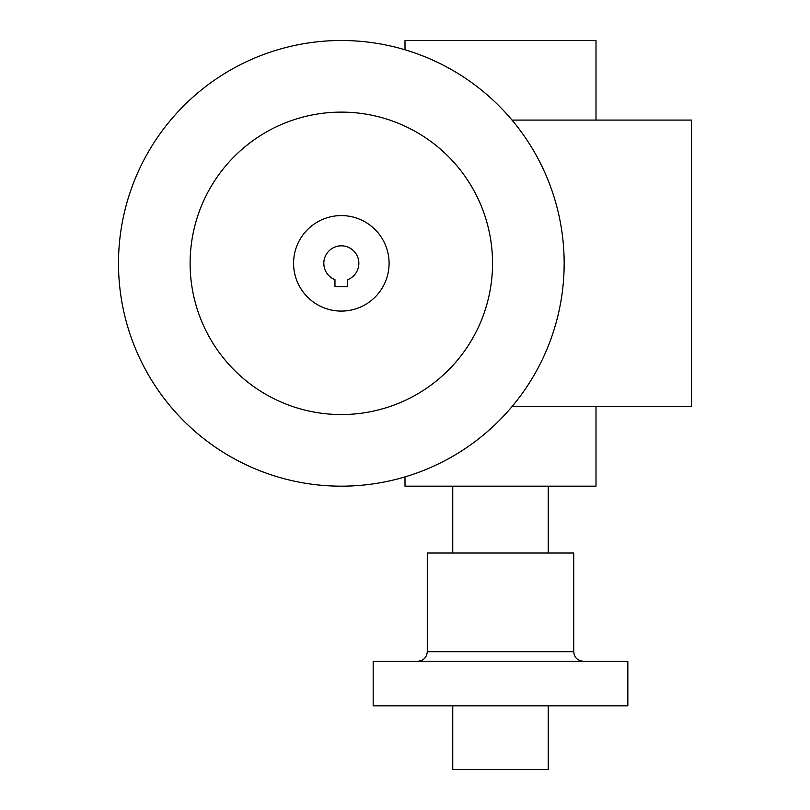 <?xml version="1.0" encoding="UTF-8"?>
<svg xmlns="http://www.w3.org/2000/svg" width="810" height="810" viewBox="0 0 810 810"><rect width="100%" height="100%" fill="white"/><g stroke="black" fill="none" stroke-linecap="round" stroke-linejoin="round"><path stroke-width="1.21" d="M118.493 263.341A222.841 222.841 0 0 0 452.75 456.324A222.841 222.841 0 0 0 452.75 70.359A222.841 222.841 0 0 0 118.493 263.341M190.117 263.341A151.207 151.207 0 0 0 416.937 394.288A151.207 151.207 0 0 0 416.937 132.384A151.207 151.207 0 0 0 190.117 263.341M389.083 263.341A47.749 47.749 0 0 1 317.459 304.692A47.749 47.749 0 0 1 317.459 221.981A47.749 47.749 0 0 1 389.083 263.341M334.965 279.652L334.965 286.578L347.703 286.578L347.703 279.652A17.506 17.506 0 0 0 355.296 252.771A17.506 17.506 0 0 0 327.372 252.771A17.506 17.506 0 0 0 334.965 279.652M373.167 705.834L627.841 705.834L627.841 661.264L373.167 661.264L373.167 705.834M427.285 651.716L573.723 651.716L573.723 553.028L427.285 553.028L427.285 651.716C426.718 657.517 423.539 660.697 417.737 661.264M452.75 705.834L452.75 769.5L548.249 769.5L548.249 705.834M452.75 553.028L452.75 486.172M512.021 406.59L691.507 406.59L691.507 120.082L512.021 120.082M596.008 406.59L596.008 486.172L405 486.172L405 476.887M596.008 120.082L596.008 40.5L405 40.5L405 49.785M573.723 651.716C574.29 657.517 577.469 660.697 583.271 661.264M548.249 553.028L548.249 486.172"/></g></svg>

